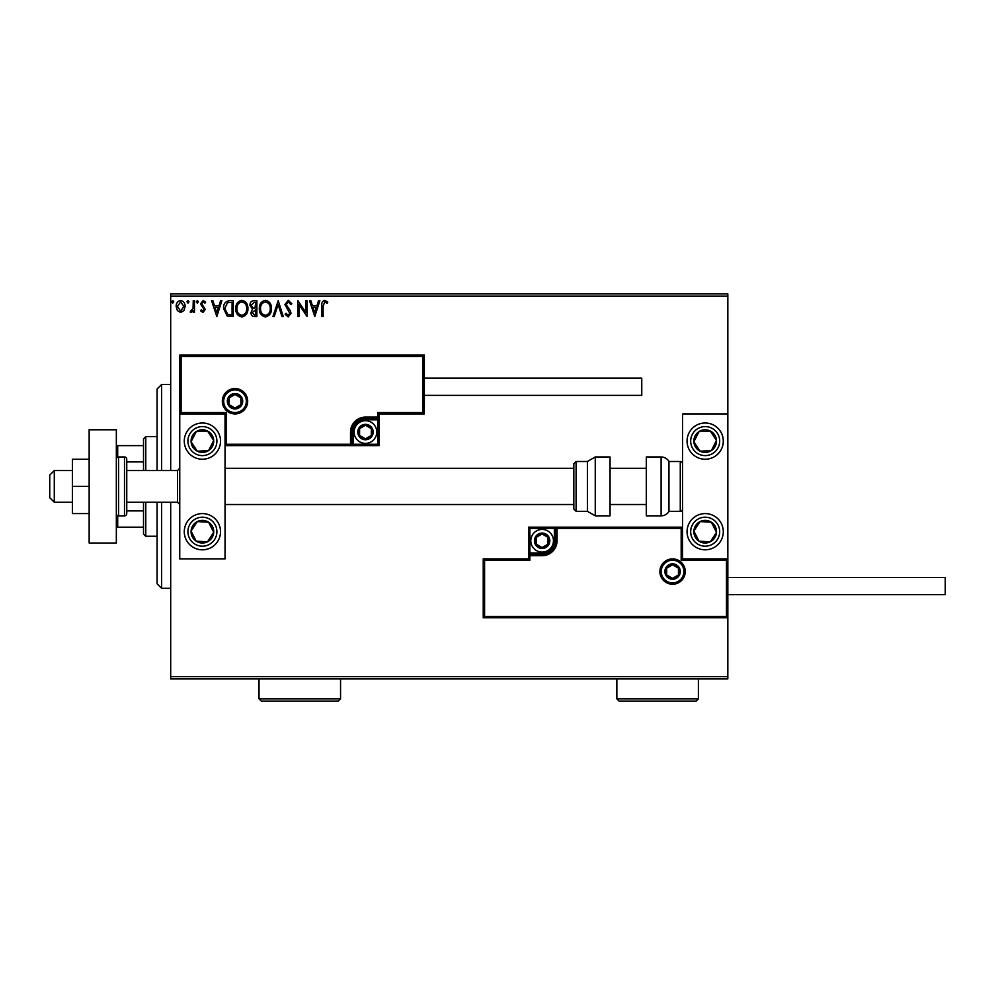 <?xml version="1.0" encoding="UTF-8"?>
<svg xmlns="http://www.w3.org/2000/svg" width="995" height="995" viewBox="0 0 995 995"><rect width="100%" height="100%" fill="white"/><g stroke="black" fill="none" stroke-linecap="round" stroke-linejoin="round"><path stroke-width="1.49" d="M183.938 310.564L180.642 312.48L177.359 310.564L176.177 306.448C176.152 303.164 177.632 301.174 180.642 300.49C183.665 301.174 185.157 303.164 185.12 306.448L183.938 310.564M194.473 300.689L194.473 312.281L193.254 312.281L193.254 310.564L191.127 312.48L190.207 312.082L190.779 310.85L193.055 308.562L193.254 300.689L194.473 300.689M202.918 312.48L200.567 310.826L201.288 309.831L202.843 311.049L204.025 309.495L200.567 303.836L203.142 300.49L205.654 302.057L204.945 303.127L203.278 301.908L201.786 303.774L205.244 309.433L202.918 312.48M229.609 300.689L233.29 300.689L233.29 316.547L227.121 315.975L223.539 308.413C223.353 303.836 225.38 301.261 229.609 300.689M256.872 300.689L256.872 316.547L254.62 316.547C252.208 316.422 250.989 315.116 250.976 312.617L252.456 309.246L249.956 305.191C249.969 302.567 251.225 301.075 253.7 300.689L256.872 300.689M278.214 300.689L283.289 316.547L281.958 316.547L278.102 304.52L274.247 316.547L272.928 316.547L278.214 300.689M305.851 300.689L307.069 300.689L307.069 316.547L299.147 304.719L299.147 316.547L297.928 316.547L297.928 300.689L305.851 312.48L305.851 300.689M323.126 306L323.126 316.547L321.907 316.547L321.907 305.838C321.422 302.965 322.392 301.112 324.805 300.279L327.803 302.107L327.181 303.326L324.818 301.908L323.126 306M170.692 296.162L170.692 293.898L727.83 293.898L727.83 296.162L170.692 296.162L170.692 470.548M170.692 502.251L170.692 676.65L727.83 676.65L727.83 678.913L170.692 678.913L170.692 676.65M727.83 296.162L727.83 413.932L682.533 413.932L682.533 558.879L727.83 558.879L727.83 413.932M726.474 616.403L727.83 617.758L483.234 617.758L483.234 558.879L484.59 560.235L484.59 616.403L726.474 616.403L726.474 560.235L727.83 558.879L727.83 676.65M314.793 316.547L309.507 300.689L310.838 300.689L312.467 305.776L316.92 305.776L318.549 300.689L319.88 300.689L314.793 316.547M288.264 300.279L291.833 303.749L290.839 304.557L288.351 301.908L286.137 304.594L290.391 310.838L291.013 313.251L288.177 316.945L285.117 314.271L286.075 313.288L288.202 315.328L289.794 313.313L284.918 304.569L288.264 300.279M271.498 308.549C271.598 313.064 269.583 315.875 265.478 316.945C261.287 315.975 259.222 313.201 259.309 308.624C259.235 304.097 261.25 301.311 265.391 300.279C269.521 301.274 271.56 304.035 271.498 308.549M247.929 308.549C248.016 313.064 246.014 315.875 241.909 316.945C237.706 315.975 235.653 313.201 235.728 308.624C235.653 304.097 237.681 301.311 241.81 300.279C245.939 301.274 247.979 304.035 247.929 308.549M216.823 316.547L211.549 300.689L212.868 300.689L214.497 305.776L218.95 305.776L220.579 300.689L221.91 300.689L216.823 316.547M198.328 301.808L197.321 303.127L196.301 301.808L197.321 300.49L198.328 301.808M188.988 301.808L187.968 303.127L186.948 301.808L187.968 300.49L188.988 301.808M173.739 301.808L172.72 303.127L171.712 301.808L172.72 300.49L173.739 301.808M312.99 307.393L314.694 312.716L316.398 307.393L312.99 307.393M260.528 308.624C260.466 312.256 262.095 314.482 265.429 315.328C268.737 314.445 270.354 312.194 270.279 308.549C270.341 304.943 268.725 302.729 265.429 301.908C262.083 302.729 260.454 304.967 260.528 308.624M254.384 314.917L255.653 314.917L255.653 309.831L252.195 312.592L254.384 314.917M255.031 308.214L255.653 302.318L254.26 302.318L251.175 305.191L253.091 308.027L255.031 308.214M236.947 308.624C236.885 312.256 238.526 314.482 241.847 315.328C245.156 314.445 246.785 312.194 246.71 308.549C246.76 304.943 245.143 302.729 241.847 301.908C238.501 302.729 236.872 304.967 236.947 308.624M232.071 314.917L232.071 302.318L227.494 302.716L224.758 308.425L227.768 314.47L232.071 314.917M215.019 307.393L216.723 312.716L218.427 307.393L215.019 307.393M177.396 306.435L180.655 311.049L183.901 306.435L180.655 301.908L177.396 306.435M202.395 422.987A18.121 18.121 0 0 1 220.517 441.108A18.121 18.121 0 0 1 202.395 459.23A18.121 18.121 0 0 1 184.274 441.108A18.121 18.121 0 0 1 202.395 422.987M202.395 549.812A18.121 18.121 0 0 0 220.517 531.703A18.121 18.121 0 0 0 202.395 513.582A18.121 18.121 0 0 0 184.274 531.703A18.121 18.121 0 0 0 217.569 541.603A18.121 18.121 0 0 0 212.308 516.529M225.044 413.932L225.044 558.879L179.747 558.879L179.747 413.932L225.044 413.932L226.4 412.564L226.4 444.28L225.044 445.636L353.237 445.636L353.237 444.28L377.69 444.28L377.69 419.815L365.463 419.815A12.226 12.226 0 0 0 353.237 432.041L353.237 444.28L351.869 444.28A1.356 1.356 0 0 1 350.514 445.636L350.514 432.041A14.95 14.95 0 0 1 365.463 417.104L377.69 417.104L377.69 412.564L422.987 412.564L422.987 356.409L424.343 355.041L424.343 413.932L379.045 413.932L379.045 417.104L377.69 417.104L377.69 418.46L365.463 418.46A13.594 13.594 0 0 0 351.869 432.041L351.869 444.28L226.4 444.28M705.181 549.812A18.121 18.121 0 0 1 687.06 531.703A18.121 18.121 0 0 1 705.181 513.582A18.121 18.121 0 0 1 723.303 531.703A18.121 18.121 0 0 1 705.181 549.812M705.181 422.987A18.121 18.121 0 0 0 687.06 441.108A18.121 18.121 0 0 0 705.181 459.23A18.121 18.121 0 0 0 723.303 441.108A18.121 18.121 0 0 0 705.181 422.987A18.121 18.121 0 0 1 715.094 456.27M54.277 502.251L49.75 497.724L49.75 475.075L54.277 470.548L54.277 502.251L72.399 502.251M126.751 502.251L177.483 502.251L177.483 470.548L179.747 468.284M661.24 571.553A11.318 11.318 0 0 0 672.57 582.883A11.318 11.318 0 0 0 683.888 571.553A11.318 11.318 0 0 0 672.57 560.235A11.318 11.318 0 0 0 661.24 571.553M483.234 558.879L528.532 558.879L528.532 555.707L529.887 555.707L529.887 560.235L484.59 560.235M542.113 552.984L542.113 554.352L529.887 554.352A1.356 1.356 0 0 0 528.532 555.707L528.532 527.163L554.352 527.163L554.352 528.532L529.887 528.532L529.887 552.984L542.113 552.984A12.226 12.226 0 0 0 554.352 540.758L554.352 528.532L555.707 528.532A1.356 1.356 0 0 1 557.063 527.163L554.352 527.163M542.113 555.707L542.113 554.352A13.594 13.594 0 0 0 555.707 540.758L555.707 528.532L557.063 528.532L557.063 527.163L682.533 527.163L681.177 528.532L557.063 528.532L557.063 540.758A14.95 14.95 0 0 1 542.113 555.707L529.887 555.707L529.887 552.984L528.532 552.984M484.59 616.403L483.234 617.758M528.532 558.879L529.887 560.235M726.474 560.235L681.177 560.235L682.533 558.879M528.532 527.163L529.887 528.532M246.337 401.246A11.318 11.318 0 0 0 235.007 389.928A11.318 11.318 0 0 0 223.688 401.246A11.318 11.318 0 0 0 235.007 412.564A11.318 11.318 0 0 0 246.337 401.246M422.987 356.409L181.102 356.409L181.102 412.564L179.747 413.932L179.747 355.041L424.343 355.041M379.045 419.815L377.69 419.815L377.69 418.46A1.356 1.356 0 0 0 379.045 417.104L379.045 445.636L353.237 445.636M424.343 413.932L422.987 412.564M379.045 413.932L377.69 412.564M181.102 356.409L179.747 355.041M379.045 445.636L377.69 444.28M372.254 432.041A6.791 6.791 0 0 0 359.581 428.646A6.791 6.791 0 0 0 365.463 438.845A6.791 6.791 0 0 0 372.254 432.041M371.346 432.041L371.346 428.646L365.463 425.251L359.581 428.646L359.581 435.449L365.463 438.845L371.346 435.449L371.346 432.041M354.133 432.041A11.318 11.318 0 0 1 365.463 420.723A11.318 11.318 0 0 1 376.782 432.041A11.318 11.318 0 0 1 365.463 443.372A11.318 11.318 0 0 1 354.133 432.041M359.581 428.646L359.581 435.449L365.463 438.845L371.346 435.449L371.346 428.646L365.463 425.251M548.917 540.758A6.791 6.791 0 0 0 536.23 537.362A6.791 6.791 0 0 0 542.113 547.548A6.791 6.791 0 0 0 548.917 540.758M547.996 540.758L547.996 537.362L542.113 533.967L536.23 537.362L536.23 544.153L542.113 547.548L547.996 544.153L547.996 540.758M530.795 540.758A11.318 11.318 0 0 1 542.113 529.439A11.318 11.318 0 0 1 553.444 540.758A11.318 11.318 0 0 1 542.113 552.076A11.318 11.318 0 0 1 530.795 540.758M536.23 537.362L536.23 544.153L542.113 547.548M547.996 544.153L547.996 537.362M679.361 571.553A6.791 6.791 0 0 0 666.687 568.157A6.791 6.791 0 0 0 672.57 578.356A6.791 6.791 0 0 0 679.361 571.553M678.453 571.553L678.453 568.157L672.57 564.762L666.687 568.157L666.687 574.961L672.57 578.356L678.453 574.961L678.453 571.553M666.687 568.157L666.687 574.961L672.57 578.356M678.453 574.961L678.453 568.157M241.81 401.246A6.791 6.791 0 0 0 229.124 397.851A6.791 6.791 0 0 0 235.007 408.037A6.791 6.791 0 0 0 241.81 401.246M240.889 401.246L240.889 397.851L235.007 394.455L229.124 397.851L229.124 404.642L235.007 408.037L240.889 404.642L240.889 401.246M229.124 397.851L229.124 404.642L235.007 408.037L240.889 404.642L240.889 397.851M192.918 525.509A11.318 11.318 0 0 0 207.507 541.802A11.318 11.318 0 0 0 208.589 522.213A11.318 11.318 0 0 0 192.918 525.509M194.187 526.33L191.09 531.069L196.202 541.18L207.507 541.802L213.701 532.325L208.589 522.213L197.284 521.591L194.187 526.33M192.483 546.864A18.121 18.121 0 0 1 202.395 513.582M191.09 531.069L196.202 541.18L207.507 541.802L213.701 532.325L208.589 522.213L197.284 521.591L191.09 531.069M695.704 525.509A11.318 11.318 0 0 0 710.293 541.802A11.318 11.318 0 0 0 711.375 522.213A11.318 11.318 0 0 0 695.704 525.509M696.973 526.33L693.876 531.069L698.987 541.18L710.293 541.802L716.487 532.325L711.375 522.213L700.07 521.591L696.973 526.33M693.876 531.069L698.987 541.18L710.293 541.802L716.487 532.325L711.375 522.213L700.07 521.591L693.876 531.069M714.659 434.914A11.318 11.318 0 0 0 693.876 441.73A11.318 11.318 0 0 0 711.375 450.586A11.318 11.318 0 0 0 714.659 434.914M713.39 435.748L710.293 430.997L698.987 431.631L693.876 441.73L700.07 451.208L711.375 450.586L716.487 440.486L713.39 435.748M705.181 459.23A18.121 18.121 0 0 1 690.008 451.021M710.293 430.997L698.987 431.631L693.876 441.73L700.07 451.208L711.375 450.586L716.487 440.486L710.293 430.997M211.873 434.914A11.318 11.318 0 0 0 191.09 441.73A11.318 11.318 0 0 0 208.589 450.586A11.318 11.318 0 0 0 211.873 434.914M210.604 435.748L207.507 430.997L196.202 431.631L191.09 441.73L197.284 451.208L208.589 450.586L213.701 440.486L210.604 435.748M217.569 431.196A18.121 18.121 0 0 1 212.308 456.27A18.121 18.121 0 0 1 187.234 451.021M207.507 430.997L196.202 431.631L191.09 441.73L197.284 451.208L208.589 450.586L213.701 440.486L207.507 430.997M661.103 515.845A9.054 9.054 0 0 0 668.951 511.318L668.951 461.493A9.054 9.054 0 0 0 661.103 456.966L646.302 456.966L646.302 515.845L661.103 515.845L661.103 456.966M668.951 511.318L680.269 511.318A2.264 2.264 0 0 0 682.533 509.054M680.269 511.318L680.269 461.493A2.264 2.264 0 0 1 682.533 463.757M680.269 461.493L668.951 461.493M595.259 515.845L610.059 515.845L610.059 456.966L595.259 456.966L595.259 515.845L587.411 511.318L587.411 461.493L576.093 461.493L576.093 511.318L573.829 509.054L573.829 463.757L576.093 461.493M225.044 504.515L573.829 504.515L573.829 468.284L225.044 468.284M945.25 577.448L945.25 594.662L727.83 594.662L727.83 577.448L945.25 577.448M424.343 378.15L641.763 378.15L641.763 395.363L424.343 395.363M89.152 486.406L72.399 486.406L72.399 513.582L89.152 513.582M72.399 486.406L72.399 459.23L89.152 459.23M89.152 543.021L89.152 429.778L116.34 429.778L116.34 543.021L89.152 543.021M118.604 456.966L118.604 515.845L124.487 515.845A2.264 2.264 0 0 0 126.751 513.582L126.751 459.23A2.264 2.264 0 0 0 124.487 456.966L118.604 456.966A2.264 2.264 0 0 0 116.34 459.23M118.604 515.845A2.264 2.264 0 0 1 116.34 513.582M161.625 502.251L161.625 588.319L157.098 583.791L157.098 502.251M157.098 470.548L157.098 389.02L161.625 384.493L161.625 470.548M145.78 502.251L145.78 536.23L143.516 533.967L143.516 502.251M143.516 470.548L143.516 438.845L145.78 436.581L145.78 470.548M145.78 536.23L157.098 536.23M145.78 436.581L157.098 436.581M143.516 527.163L116.34 527.163M143.516 510.895L126.751 510.895M143.516 461.904L126.751 461.904M116.34 445.636L117.696 445.636L117.696 457.153M143.516 445.636L117.696 445.636M117.696 515.659L117.696 527.163M340.551 698.838L338.288 701.102L261.287 701.102L259.011 698.838L340.551 698.838L340.551 678.913M259.011 698.838L259.011 678.913M698.39 698.838L696.127 701.102L619.114 701.102L616.85 698.838L698.39 698.838L698.39 678.913M616.85 698.838L616.85 678.913M685.256 571.553A12.686 12.686 0 0 1 672.57 584.239A12.686 12.686 0 0 1 659.884 571.553A12.686 12.686 0 0 1 672.57 558.879A12.686 12.686 0 0 1 685.256 571.553M681.177 560.235L681.177 528.532M554.352 540.758L557.063 540.758M222.333 401.246A12.686 12.686 0 0 1 235.007 388.56A12.686 12.686 0 0 1 247.693 401.246A12.686 12.686 0 0 1 235.007 413.932A12.686 12.686 0 0 1 222.333 401.246M181.102 412.564L226.4 412.564M365.463 419.815L365.463 417.104M353.237 432.041L350.514 432.041M373.162 432.041A7.699 7.699 0 0 0 365.463 424.343A7.699 7.699 0 0 0 357.765 432.041A7.699 7.699 0 0 0 365.463 439.753A7.699 7.699 0 0 0 373.162 432.041M549.812 540.758A7.699 7.699 0 0 0 542.113 533.059A7.699 7.699 0 0 0 534.414 540.758A7.699 7.699 0 0 0 542.113 548.456A7.699 7.699 0 0 0 549.812 540.758M680.269 571.553A7.699 7.699 0 0 0 672.57 563.854A7.699 7.699 0 0 0 664.871 571.553A7.699 7.699 0 0 0 672.57 579.264A7.699 7.699 0 0 0 680.269 571.553M242.705 401.246A7.699 7.699 0 0 0 235.007 393.547A7.699 7.699 0 0 0 227.308 401.246A7.699 7.699 0 0 0 235.007 408.945A7.699 7.699 0 0 0 242.705 401.246M190.269 523.768A14.49 14.49 0 0 0 194.473 543.83A14.49 14.49 0 0 0 214.534 539.626A14.49 14.49 0 0 0 210.331 519.564A14.49 14.49 0 0 0 190.269 523.768M693.042 523.768A14.49 14.49 0 0 0 697.259 543.83A14.49 14.49 0 0 0 717.32 539.626A14.49 14.49 0 0 0 713.104 519.564A14.49 14.49 0 0 0 693.042 523.768M717.32 433.173A14.49 14.49 0 0 0 697.259 428.969A14.49 14.49 0 0 0 693.042 449.031A14.49 14.49 0 0 0 713.104 453.235A14.49 14.49 0 0 0 717.32 433.173M214.534 433.173A14.49 14.49 0 0 0 194.473 428.969A14.49 14.49 0 0 0 190.269 449.031A14.49 14.49 0 0 0 210.331 453.235A14.49 14.49 0 0 0 214.534 433.173M124.487 515.845L124.487 456.966M177.483 502.251L179.747 504.515M646.302 504.515L610.059 504.515M646.302 468.284L610.059 468.284M54.277 470.548L72.399 470.548M126.751 470.548L177.483 470.548M576.093 511.318L587.411 511.318M595.259 456.966L587.411 461.493M161.625 384.493L170.692 384.493M161.625 588.319L170.692 588.319"/></g></svg>
